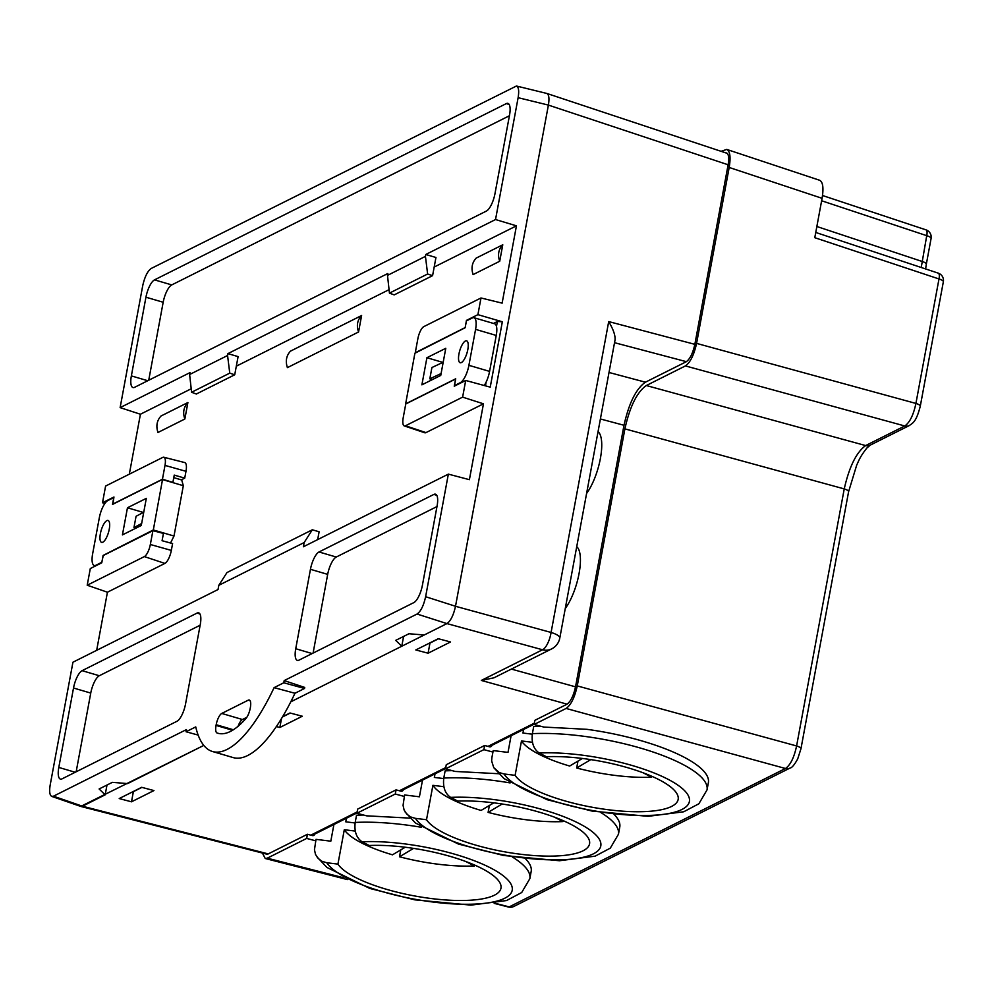 <?xml version="1.0" encoding="UTF-8"?>
<svg xmlns="http://www.w3.org/2000/svg" width="993" height="993" viewBox="0 0 993 993"><rect width="100%" height="100%" fill="white"/><g stroke="black" fill="none" stroke-linecap="round" stroke-linejoin="round"><path stroke-width="1.49" d="M410.022 818.145A110.422 30.795 -169.5 0 0 409.675 818.095L366.616 815.836L356.897 813.267L395.264 794.04L404.337 796.448M262.425 853.061L265.23 858.498L267.278 858.175L306.676 838.427L315.737 840.835M540.726 726.243A110.422 30.795 -169.5 0 0 533.713 726.479L532.385 733.666A110.422 30.795 10.5 0 1 649.112 750.72A110.422 30.795 10.5 0 1 707.028 789.894L708.369 782.707A110.422 30.795 -169.5 0 0 586.863 729.321L543.804 727.062L534.097 724.493L566.109 708.456C570.975 704.993 574.686 697.483 577.256 685.915L624.895 428.864C629.823 406.621 636.96 392.185 646.319 385.532L865.66 445.572L904.784 425.972C909.749 422.534 913.461 415.024 915.918 403.431L938.993 278.959L814.781 237.699L822.08 198.315L729.185 167.457L696.577 343.392L915.918 403.431A7.621 2.123 10.5 0 1 920.288 406.224M498.61 773.746A110.422 30.795 -169.5 0 0 498.263 773.708L455.204 771.449L445.497 768.88L483.864 749.653L492.938 752.061M395.264 794.04L396.046 789.869L357.679 809.096L356.897 813.267M265.801 853.918L268.048 854.005L307.445 834.257L312.348 835.56A2.284 2.06 63.4 0 0 314.744 834.12M307.445 834.257L306.676 838.427M483.864 749.653L484.634 745.482L446.267 764.709L445.497 768.88M396.046 789.869L400.949 791.173A2.284 2.06 63.4 0 0 403.332 789.733M725.833 152.897L726.566 152.972C728.713 154.114 729.234 158.024 728.13 164.726L694.864 344.248C692.866 353.235 689.986 359.069 686.213 361.762L645.313 382.243C636.004 388.871 628.892 403.257 623.976 425.414L575.543 686.771C573.544 695.758 570.665 701.592 566.879 704.285L534.867 720.322L534.097 724.493M484.634 745.482L489.537 746.786A2.284 2.06 63.4 0 0 491.932 745.346M494.191 903.369L508.466 907.031A7.621 2.408 -75.6 0 0 509.21 906.894L785.463 768.495C790.416 765.057 794.127 757.547 796.597 745.954L844.236 488.904C849.263 466.698 856.413 452.249 865.66 445.572A7.621 6.864 -116.6 0 0 870.228 445.137L909.352 425.538A7.621 6.864 63.4 0 1 904.784 425.972L685.431 365.921L646.319 385.532M685.431 365.921C690.296 362.47 694.008 354.96 696.577 343.392M729.185 167.457C730.873 157.192 730.066 151.172 726.764 149.422L721.067 151.308M819.672 180.279C822.961 182.029 823.768 188.037 822.08 198.315M921.231 267.502L926.73 235.676L821.621 200.76M515.119 775.334L504.01 773.969A95.191 26.55 -169.5 0 0 628.097 814.98A95.191 26.55 -169.5 0 0 678.045 785.252A95.191 26.55 -169.5 0 0 539.236 753.004L546.386 756.728A83.772 23.36 10.5 0 1 634.614 769.836A83.772 23.36 10.5 0 1 678.157 799.415A83.772 23.36 10.5 0 1 602.292 808.923A83.772 23.36 10.5 0 1 515.119 775.334L521.486 740.952A83.772 23.36 -169.5 0 0 569.672 766.037L582.419 758.453M532.285 734.187L522.951 733.045L523.621 729.458M577.963 761.11L576.685 767.999A83.772 23.36 -169.5 0 0 651.569 777.196L651.743 776.253M511.097 735.739L508.006 752.396L493.211 750.584L491.87 757.771L491.647 760.961L493.732 767.601L499.256 772.566L504.01 773.969M539.236 753.004C533.613 749.156 531.329 742.714 532.385 733.666M521.486 740.952L532.471 742.305M576.685 767.999L590.785 759.608M651.569 777.196L643.042 772.753M426.518 819.721L415.422 818.356A95.191 26.55 -169.5 0 0 539.509 859.367A95.191 26.55 -169.5 0 0 589.457 829.639A95.191 26.55 -169.5 0 0 450.648 797.391L457.798 801.115A83.772 23.36 10.5 0 1 546.013 814.223A83.772 23.36 10.5 0 1 589.569 843.802A83.772 23.36 10.5 0 1 513.704 853.31A83.772 23.36 10.5 0 1 426.518 819.721L432.898 785.339A83.772 23.36 -169.5 0 0 481.071 810.437L493.819 802.84M443.697 778.586L434.363 777.432L435.021 773.845M489.375 805.497L488.097 812.386A83.772 23.36 -169.5 0 0 562.969 821.583L563.143 820.64M422.509 780.126L419.418 796.796L404.61 794.971L403.059 805.36L404.114 810.052L406.745 814.074L410.668 816.954L415.422 818.356M452.125 770.642A110.422 30.795 -169.5 0 0 445.125 770.866L443.784 778.053A110.422 30.795 10.5 0 1 510.104 782.918M600.877 812.572A110.422 30.795 10.5 0 1 618.44 834.281L619.769 827.095A110.422 30.795 -169.5 0 0 614.046 814.359M450.648 797.391C445.025 793.544 442.741 787.101 443.784 778.053M432.898 785.339L443.871 786.692M488.097 812.386L502.185 803.995M562.969 821.583L554.442 817.14M337.93 864.109L326.821 862.756A95.191 26.55 -169.5 0 0 450.909 903.754A95.191 26.55 -169.5 0 0 500.857 874.026A95.191 26.55 -169.5 0 0 362.048 841.779L369.197 845.502A83.772 23.36 10.5 0 1 457.425 858.61A83.772 23.36 10.5 0 1 500.969 888.189A83.772 23.36 10.5 0 1 425.103 897.697A83.772 23.36 10.5 0 1 337.93 864.109L344.298 829.726A83.772 23.36 -169.5 0 0 392.483 854.824L405.231 847.228M355.097 822.974L345.763 821.819L346.433 818.232M400.775 849.884L399.496 856.773A83.772 23.36 -169.5 0 0 474.381 865.97L474.555 865.027M333.909 824.513L330.818 841.183L316.01 839.358L314.458 849.747L315.513 854.439L318.157 858.461L322.067 861.341L326.821 862.756M363.525 815.03A110.422 30.795 -169.5 0 0 356.524 815.253L355.196 822.44A110.422 30.795 10.5 0 1 421.504 827.306M512.289 856.959A110.422 30.795 10.5 0 1 529.84 878.668L531.168 871.482A110.422 30.795 -169.5 0 0 525.446 858.746M362.048 841.779C356.425 837.931 354.141 831.489 355.196 822.44M344.298 829.726L355.271 831.079M399.496 856.773L413.584 848.382M474.381 865.97L465.854 861.527M146.319 498.362L127.464 507.771L122.424 534.892L141.279 525.483L146.319 498.362M170.535 543.022L173.998 536.034L153.319 529.964L162.567 479.334L112.507 504.419L113.773 497.58L107.865 500.546A15.23 5.064 106.4 0 0 99.3 517.887L92.634 553.833A15.23 5.064 106.4 0 0 94.248 565.489A15.23 5.064 106.4 0 0 95.874 565.265L101.782 562.299L103.26 555.534M153.319 529.964L103.049 555.472M100.392 533.638A11.419 3.798 -73.6 0 0 101.609 542.389A11.419 3.798 -73.6 0 0 108.46 532.496A11.419 3.798 -73.6 0 0 108.051 520.469A11.419 3.798 -73.6 0 0 100.392 533.638M173.998 536.034L183.32 485.701L181.707 479.979L173.775 477.658M173.03 481.692L173.254 482.474L162.567 479.334M162.653 479.619L183.32 485.701M163.373 533.737L163.2 534.731M163.783 533.526L153.108 530.386M143.327 512.438L127.464 507.771M141.651 523.51L133.956 527.606L135.904 528.177M133.956 527.606L136.053 516.31L143.749 512.202M421.888 384.837L440.743 375.428L445.783 348.307L426.916 357.716L421.888 384.837M496.252 335.435L489.586 371.394L468.907 365.325L475.573 329.366L496.252 335.435A15.23 5.064 -73.6 0 0 494.638 323.78L473.959 317.71A15.23 5.064 106.4 0 1 475.573 329.366M468.907 365.325A15.23 5.064 106.4 0 1 460.33 382.665L454.434 385.619L455.7 378.792L405.64 403.866L414.888 353.247L465.158 327.74L466.425 320.9L472.333 317.946A15.23 5.064 106.4 0 1 473.959 317.71M467.815 349.561A11.419 3.798 -73.6 0 0 466.598 340.822A11.419 3.798 -73.6 0 0 459.734 350.715A11.419 3.798 -73.6 0 0 460.156 362.743A11.419 3.798 -73.6 0 0 467.815 349.561M484.199 385.507A15.23 5.064 -73.6 0 0 489.586 371.394M442.878 362.408L426.916 357.716M443.188 362.259L431.918 367.522L429.82 378.829L432.414 379.587M454.434 385.619L455.055 385.805M429.82 378.829L441.091 373.554M438.248 638.71L415.806 649.956L428.095 653.208L450.537 641.962L438.248 638.71M276.377 726.566L279.852 727.484L302.294 716.238L290.006 712.986L282.657 716.661M438.521 638.784L429.969 643.067L428.095 653.208M131.498 801.81L153.94 790.565L141.651 787.312L119.21 798.558L131.498 801.81L133.372 791.657L141.925 787.375M290.279 713.061L282.471 716.958M279.852 727.484L281.491 718.584M446.949 623.592C450.685 620.935 453.54 615.176 455.502 606.289L551.09 632.454A15.205 5.511 -74.7 0 1 542.538 649.77A15.205 13.703 63.4 0 0 551.649 648.901L493.98 677.797L481.32 680.441L542.538 649.77L446.949 623.592L290.788 701.84M106.996 785.029L105.171 794.822L99.114 788.976L112.358 782.347L127.625 783.589L203.801 745.408L80.756 806.415M51.636 796.374L80.88 806.465L82.456 806.217L268.247 853.906M455.502 606.289L548.397 105.084L455.514 606.264C453.54 615.163 450.685 620.935 446.937 623.592L424.222 634.986L408.955 633.745L395.711 640.373L401.768 646.232L403.592 636.426M546.709 93.416C548.943 94.409 549.501 98.295 548.397 105.084C549.489 98.456 548.968 94.583 546.845 93.454L516.31 85.981M401.768 646.232L290.788 701.828M105.171 794.822L82.456 806.217L53.461 796.2L186.436 729.582L186.039 731.754L195.733 726.901A136.624 45.38 -73.6 0 0 212.502 751.515A136.624 45.38 -73.6 0 0 274.093 687.64L283.787 682.774L284.184 680.602L304.727 687.429L304.528 688.472L294.971 693.263L274.093 687.64M608.709 321.583C613.401 329.515 615.511 335.684 615.015 340.09L559.791 638.077A15.205 4.245 10.5 0 0 551.09 632.454L608.709 321.583L694.839 344.335M586.59 493.459A36.17 12.015 -73.6 0 0 600.38 458.505A36.17 12.015 -73.6 0 0 598.059 431.632M565.265 608.523A36.17 12.015 -73.6 0 0 579.056 573.569A36.17 12.015 -73.6 0 0 576.734 546.684M282.595 716.772L290.093 713.011M123.988 796.15L141.751 787.337M420.585 647.56L438.347 638.735M446.937 623.592L417.06 614.034L284.184 680.602M151.271 268.433L516.434 86.019C518.656 87.012 519.227 90.897 518.123 97.686L495.532 219.54L425.786 254.481L425.438 256.368L387.493 275.384L387.841 273.497L227.918 353.62L227.571 355.506L189.626 374.51L189.986 372.623L120.128 407.626L142.707 285.773C144.68 276.873 147.535 271.101 151.271 268.433M164.9 563.416L144.37 556.589L87.21 585.225L90.301 568.555L101.758 562.808L103.086 555.621L152.91 530.659L163.435 533.427L162.082 540.713L172.596 543.581L171.33 550.407A11.419 3.798 106.4 0 1 164.9 563.416L107.43 592.213L96.669 650.328M425.997 432.6L405.467 425.774A10.625 3.525 106.4 0 1 404.288 425.923L424.731 432.762A11.419 3.798 -73.6 0 0 425.997 432.6L483.467 403.816L469.404 479.669L448.352 474.133L425.625 596.706L455.514 606.264M434.177 267.055L516.447 225.833L502.123 303.138L480.997 297.974L477.906 314.657L502.346 321.782L497.381 321.496L496.475 326.399M486.16 382.032L485.453 385.855M497.381 321.496L493.484 323.445M129.313 474.182L140.423 414.23L191.202 388.784M236.322 366.181L389.07 289.658M185.989 471.315L164.999 465.394A10.625 3.525 -73.6 0 0 163.833 457.252L184.735 462.564A11.419 3.798 106.4 0 1 185.989 471.315L184.723 478.142L181.297 479.867M473.102 274.589L499.715 261.258C497.468 254.866 498.486 249.38 502.768 244.787L476.156 258.118C472.023 262.636 471.005 268.122 473.102 274.589M502.768 244.787L499.715 261.258M184.847 419.009L157.961 432.489C155.864 426.022 156.882 420.536 161.015 416.005L187.9 402.537C183.631 407.13 182.613 412.616 184.847 419.009L187.9 402.537M358.56 331.985L287.399 367.633C285.301 361.167 286.319 355.68 290.452 351.162L361.613 315.513C357.331 320.094 356.313 325.592 358.56 331.985L361.613 315.513M413.82 602.614A15.23 5.064 -73.6 0 0 422.397 585.274L437.106 505.847A15.23 5.064 -73.6 0 0 435.493 494.191A15.23 5.064 -73.6 0 0 433.867 494.427L319.014 551.971A15.23 5.064 -73.6 0 0 310.449 569.312L295.728 648.727A15.23 5.064 -73.6 0 0 297.341 660.382A15.23 5.064 -73.6 0 0 298.967 660.159L413.82 602.614M304.156 542.55L218.808 585.311L226.987 572.551L312.323 529.79L304.156 542.55L303.374 546.771L448.352 474.133M53.461 796.2L51.76 796.411C49.65 795.269 49.141 791.396 50.221 784.793L72.936 662.219L218.026 589.532L218.808 585.311M417.06 614.034C420.809 611.378 423.663 605.593 425.625 596.706M200.276 624.51A15.23 5.064 -73.6 0 0 198.662 612.855A15.23 5.064 -73.6 0 0 197.036 613.091L82.084 670.672A15.23 5.064 -73.6 0 0 73.519 688.012L58.798 767.44A15.23 5.064 -73.6 0 0 60.412 779.095A15.23 5.064 -73.6 0 0 62.038 778.86L176.99 721.266A15.23 5.064 -73.6 0 0 185.554 703.925L200.276 624.51M250.112 700.723L248.238 700.177L221.749 713.446L242.429 719.515A9.905 3.289 -73.6 0 0 238.072 726.293M248.238 700.177A9.905 3.289 106.4 0 1 249.293 700.028A9.905 3.289 106.4 0 1 250.348 707.599L250.224 708.294A9.905 3.289 106.4 0 1 245.954 718.473A117.584 39.062 106.4 0 1 217.864 733.244A117.584 39.062 106.4 0 1 217.033 732.971A9.905 3.289 106.4 0 1 216.052 725.411L216.176 724.716A9.905 3.289 106.4 0 1 221.749 713.446M87.21 585.225L107.43 592.213M163.833 457.252A10.625 3.525 -73.6 0 0 162.74 457.425L105.593 486.061L102.502 502.743L104.873 503.488M140.423 414.23L120.128 407.626M516.447 225.833L495.532 219.54M405.467 425.774L462.614 397.138L465.705 380.468L490.232 387.146L502.346 321.782M462.614 397.138L483.467 403.816M189.626 374.51L191.587 392.26L196.329 394.022L234.72 374.783L238.097 356.611L227.918 353.62M387.493 275.384L389.442 293.121L394.196 294.896L432.588 275.657L435.952 257.485L425.786 254.481M486.384 211.075A15.23 5.064 -73.6 0 0 494.961 193.734L509.546 115.027A15.23 5.064 -73.6 0 0 507.932 103.384A15.23 5.064 -73.6 0 0 506.306 103.607L154.523 279.865A15.23 5.064 -73.6 0 0 145.946 297.205L131.361 375.9A15.23 5.064 -73.6 0 0 132.975 387.555A15.23 5.064 -73.6 0 0 134.601 387.32L486.384 211.075M389.442 293.121L427.623 274.006L425.438 256.368M432.588 275.657L427.623 274.006M191.587 392.26L229.755 373.132L227.571 355.506M234.72 374.783L229.755 373.132M200.152 625.218L99.312 675.736A15.23 5.064 -73.6 0 0 90.748 693.077L76.163 771.784M436.982 506.567L336.255 557.036A15.23 5.064 -73.6 0 0 327.678 574.376L310.449 569.312M313.093 653.084L327.678 574.376M509.409 115.747L171.752 284.917A15.23 5.064 -73.6 0 0 163.175 302.257L148.727 380.245M455.65 379.028L454.248 386.203L465.705 380.468M477.906 314.657L466.449 320.391L465.183 327.603M467.07 320.578L466.449 320.391M415.508 352.614L465.109 327.591M480.997 297.974L423.837 326.61A10.625 3.525 106.4 0 0 417.867 338.712L415.297 352.54M455.588 379.016L405.765 403.977L403.195 417.805A10.625 3.525 106.4 0 0 404.288 425.923M102.502 502.743L113.959 496.996L112.83 504.258M172.894 482.375L174.247 475.088L184.723 478.142M172.124 482.139L162.442 479.234L112.619 504.183M164.999 465.394L162.442 479.234M144.37 556.589A10.625 3.525 -73.6 0 0 150.34 544.499L171.33 550.407M152.91 530.659L150.34 544.499M246.823 717.318L242.429 719.515M198.153 735.081L186.039 731.754M212.502 751.515L233.169 757.585A136.624 45.38 -73.6 0 0 294.971 693.263M283.787 682.774L304.528 688.472M312.323 529.79L319.113 531.776L317.661 539.609M267.278 858.175L343.665 877.775M494.973 903.245L509.21 906.894A7.621 6.864 -116.6 0 0 513.778 906.472L790.018 768.061A7.621 6.864 -116.6 0 1 785.463 768.495L566.109 708.456M577.256 685.915L796.597 745.954A7.621 2.123 -169.5 0 1 800.954 748.747M870.228 445.137L866.864 448.029C859.653 457.239 858.858 460.653 856.686 465.146L848.593 491.721A7.621 2.123 -169.5 0 0 844.236 488.904L624.895 428.864M816.854 226.503L921.963 261.407A7.621 2.123 10.5 0 1 926.32 264.188L925.613 268.954M909.352 425.538C912.579 423.006 916.092 422.534 920.275 406.249L943.35 281.764A7.621 2.123 10.5 0 0 938.993 278.959A7.621 2.656 -71.6 0 0 938.261 273.149L815.75 232.461M926.32 264.225L931.086 238.481A7.621 2.123 10.5 0 0 926.73 235.676A7.621 2.656 -71.6 0 0 925.997 229.867L822.527 195.509M96.495 565.439L95.874 565.265M460.33 382.665L460.963 382.839M310.809 835.15L357.145 811.939M399.409 790.763L445.745 767.552M488.01 746.376L534.333 723.165M567.09 704.174L481.32 680.441M511.37 669.083L575.53 686.833M624.001 425.277L600.405 418.972M728.13 164.776L548.397 105.084L518.123 97.686M609.019 372.474L645.413 382.193M686.374 361.663L614.543 342.697M58.798 767.44L75.207 772.256M90.748 693.077L73.519 688.012M82.084 670.672L99.312 675.736M199.903 613.922L197.036 613.091M319.014 551.971L336.255 557.036M436.746 495.271L433.867 494.427M295.728 648.727L312.137 653.555M154.523 279.865L171.752 284.917M509.173 104.451L506.306 103.607M131.361 375.9L147.783 380.729M163.175 302.257L145.946 297.205M218.721 733.467L217.033 732.971M216.052 725.411L232.573 730.265M233.38 729.768L216.176 724.716M726.913 149.471L819.808 180.329M265.342 858.523L347.364 879.575M848.593 491.721L800.954 748.772L797.714 758.888C794.462 764.796 791.893 767.85 790.018 768.061M943.35 281.764A7.621 7.621 0 0 0 938.261 273.149M508.416 907.019A7.621 7.621 0 0 0 513.778 906.472M931.086 238.481A7.621 7.621 0 0 0 925.997 229.867M707.028 789.894L698.898 803.759L683.705 811.778L648.057 816.345L592.138 811.095L547.019 799.675L504.109 778.673L493.744 767.639M618.44 834.281L610.298 848.146L595.105 856.165L559.469 860.732L503.538 855.482L458.431 844.062L415.508 823.06L405.156 812.026M529.84 878.668L521.697 892.533L506.517 900.552L470.868 905.12L414.95 899.869L369.83 888.45L326.92 867.448L316.556 856.413M95.601 565.898L94.248 565.489M534.147 724.182L489.214 746.699M445.559 768.57L400.613 791.086M356.959 812.957L312.025 835.473M267.204 854.278L80.967 806.49M727.211 153.356L546.932 93.479M551.649 648.901A15.205 15.205 0 0 0 559.791 638.077"/></g></svg>

